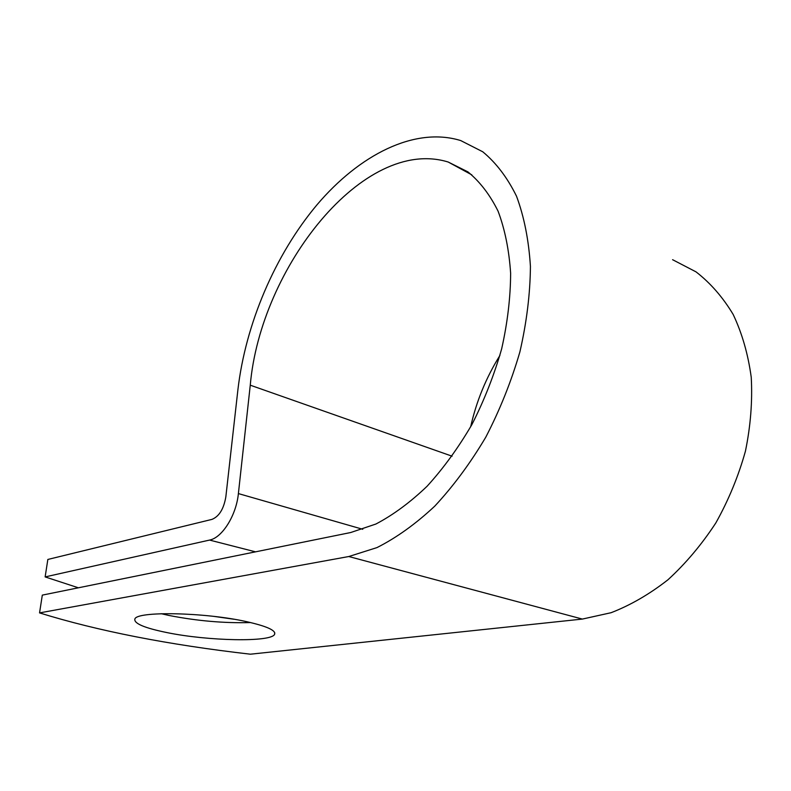 <?xml version="1.0" encoding="UTF-8"?>
<svg xmlns="http://www.w3.org/2000/svg" width="791" height="791" viewBox="0 0 791 791"><rect width="100%" height="100%" fill="white"/><g stroke="black" fill="none" stroke-linecap="round" stroke-linejoin="round"><path stroke-width="1.19" d="M246.406 621.617C204.849 612.244 136.111 610.978 134.856 619.116C133.956 623.526 144.615 628.014 166.832 632.563C208.033 641.076 271.303 642.401 274.596 634.323C276.168 630.437 266.775 626.195 246.406 621.617M161.255 613.707L168.948 615.447C197.117 620.945 224.337 623.318 250.609 622.557M350.72 532.521L42.309 595.119L39.55 612.896L348.791 556.528L376.981 547.59C396.42 537.791 415.68 523.978 434.753 506.151C453.342 486.188 470.338 463.2 485.773 437.196C499.902 409.916 511.273 381.499 519.885 351.936C526.668 322.372 530.188 293.856 530.425 266.409C528.784 240.177 524.146 216.783 516.523 196.217C507.407 177.668 496.145 162.847 482.757 151.783L460.728 140.571C414.524 126.342 359.213 155.026 317.013 204.78C274.813 255.078 245.546 324.251 237.913 389.676L225.84 496.877C223.754 508.979 219.127 516.483 211.948 519.39L47.846 559.455L45.136 576.916L209.566 540.075C222.202 537.791 236.301 515.317 238.388 493.584L250.263 385.187C260.407 267.793 363.741 136.012 448.2 162.026L467.926 171.884C479.89 181.673 489.945 194.784 498.093 211.207C504.915 229.39 509.088 250.065 510.63 273.241C510.521 297.495 507.525 322.688 501.662 348.841C494.197 375.003 484.29 400.216 471.95 424.47C458.444 447.647 443.504 468.232 427.13 486.208C410.282 502.334 393.206 514.941 375.903 524.028L350.72 532.521M45.136 576.916L78.378 587.792M214.351 616.456L233.849 619.224M672.587 259.695L696.011 271.857C710.417 283 722.806 297.198 733.158 314.432C742.077 333.248 748.108 354.21 751.242 377.327C752.548 401.314 750.61 425.924 745.438 451.157C738.428 476.241 728.56 500.159 715.845 522.92C701.726 544.515 685.777 563.449 668.009 579.734C649.559 594.17 630.585 605.155 611.097 612.709L582.354 619.076L250.401 654.197C168.137 644.754 97.857 630.981 39.55 612.896M470.665 426.804C476.33 401.492 486.079 377.712 499.902 355.475M255.523 551.841L209.566 540.075M582.354 619.076L348.791 556.528M452.096 456.199L250.263 385.187M362.772 529.288L238.388 493.584M471.812 174.86L448.2 162.026M274.744 632.77L274.596 634.323"/></g></svg>
